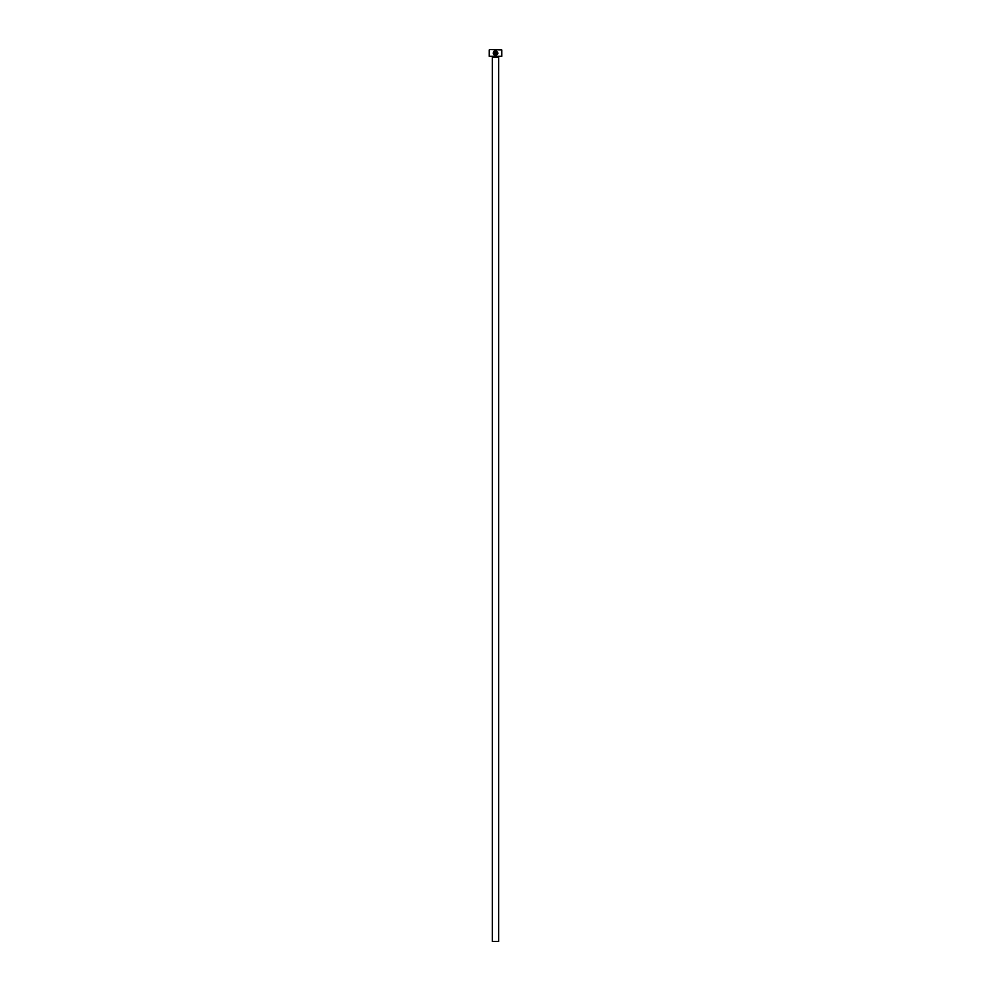 <?xml version="1.0" encoding="UTF-8"?>
<svg xmlns="http://www.w3.org/2000/svg" width="991" height="991" viewBox="0 0 991 991"><rect width="100%" height="100%" fill="white"/><g stroke="black" fill="none" stroke-linecap="round" stroke-linejoin="round"><path stroke-width="1.49" d="M495.525 54.951C497.717 54.121 497.953 52.907 496.243 51.321L495.773 54.01L495.773 50.714C498.584 52.436 498.498 53.997 495.525 55.422C493.32 54.901 492.713 53.613 493.704 51.569L494.038 51.904C493.295 53.539 493.791 54.542 495.525 54.951L493.852 53.91M495.834 55.397L497.668 54.059M497.68 54.034L497.891 53.167M494.819 53.303L494.819 51.321L494.038 51.235L495.289 50.714L495.289 53.303L494.583 54.01L494.348 53.303M501.743 56.326L489.257 56.326L501.743 56.326L501.743 49.909L489.616 49.55L501.743 49.909M498.622 941.45L492.378 941.45L492.378 57.218L498.622 57.218L498.622 941.45M489.257 56.326L489.257 49.909M495.289 50.714L494.038 51.235M493.407 54.084L495.525 55.422M497.185 52.164L497.383 53.427"/></g></svg>
